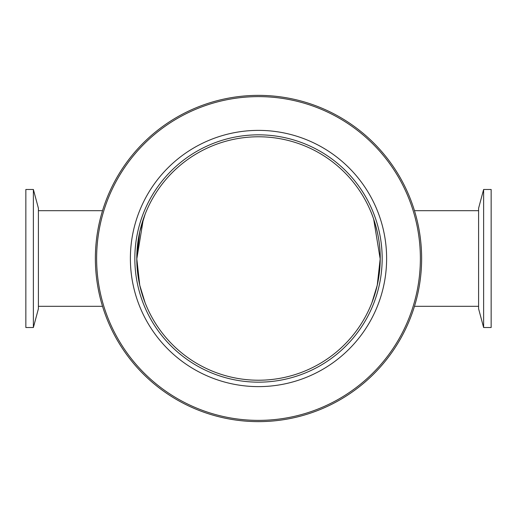 <?xml version="1.0" encoding="UTF-8"?>
<svg xmlns="http://www.w3.org/2000/svg" width="517" height="517" viewBox="0 0 517 517"><rect width="100%" height="100%" fill="white"/><g stroke="black" fill="none" stroke-linecap="round" stroke-linejoin="round"><path stroke-width="0.78" d="M380.221 258.797L380.221 258.5C380.57 232.715 370.308 210.206 370.437 210.69C370.308 210.206 380.57 232.715 380.221 258.5L377.248 285.242L371.936 302.632L377.248 285.242L380.221 258.5A121.721 121.721 0 0 1 197.643 363.916A121.721 121.721 0 0 1 197.643 153.084A121.721 121.721 0 0 1 380.221 258.5L380.221 257.88M136.779 258.81L139.752 285.242L145.064 302.632L139.752 285.242L136.779 258.5L139.752 231.758L145.064 214.368L139.752 231.758L136.779 258.5L139.752 285.242L145.064 302.632M146.563 306.31L145.587 303.964M379.898 249.601L379.568 245.918M378.929 240.799L378.334 237.167M377.423 232.566L375.038 223.357M373.675 219.124L380.221 259.217M379.898 267.399L379.568 271.082L379.898 267.399M378.929 276.201L378.334 279.833L378.929 276.201M377.423 284.434L375.038 293.643L377.423 284.434M372.337 301.585L373.268 299.046M96.621 258.5A161.879 161.879 0 0 1 339.436 118.309A161.879 161.879 0 0 1 339.436 398.691A161.879 161.879 0 0 1 96.621 258.5M95.367 258.5A163.133 163.133 0 0 0 258.5 421.633A163.133 163.133 0 0 0 421.633 258.5A163.133 163.133 0 0 0 258.5 95.367A163.133 163.133 0 0 0 95.367 258.5M130.381 258.5A128.119 128.119 0 0 0 258.5 386.619A128.119 128.119 0 0 0 386.619 258.5A128.119 128.119 0 0 0 258.5 130.381A128.119 128.119 0 0 0 130.381 258.5M134.834 258.5A123.666 123.666 0 0 0 258.5 382.166A123.666 123.666 0 0 0 382.166 258.5A123.666 123.666 0 0 0 258.5 134.834A123.666 123.666 0 0 0 134.834 258.5M483.621 327.519L483.621 189.48L491.15 189.48L491.15 327.519L483.621 327.519L478.6 308.785L478.6 208.215L483.621 189.48M136.779 258.5L136.779 257.841M137.102 249.601L137.432 245.918M138.071 240.799L138.666 237.167M139.577 232.566L141.962 223.357M143.325 219.124L136.779 259.146M137.102 267.399L137.432 271.082L137.102 267.399M138.071 276.201L138.666 279.833L138.071 276.201M139.577 284.434L141.962 293.643L139.577 284.434M144.663 301.585L143.732 299.046M33.379 189.48L33.379 327.519L25.85 327.519L25.85 189.48L33.379 189.48L38.4 208.215L38.4 308.785L33.379 327.519M414.466 306.31L478.6 306.31M414.466 210.69L478.6 210.69M102.534 210.69L38.4 210.69M102.534 306.31L38.4 306.31"/></g></svg>
